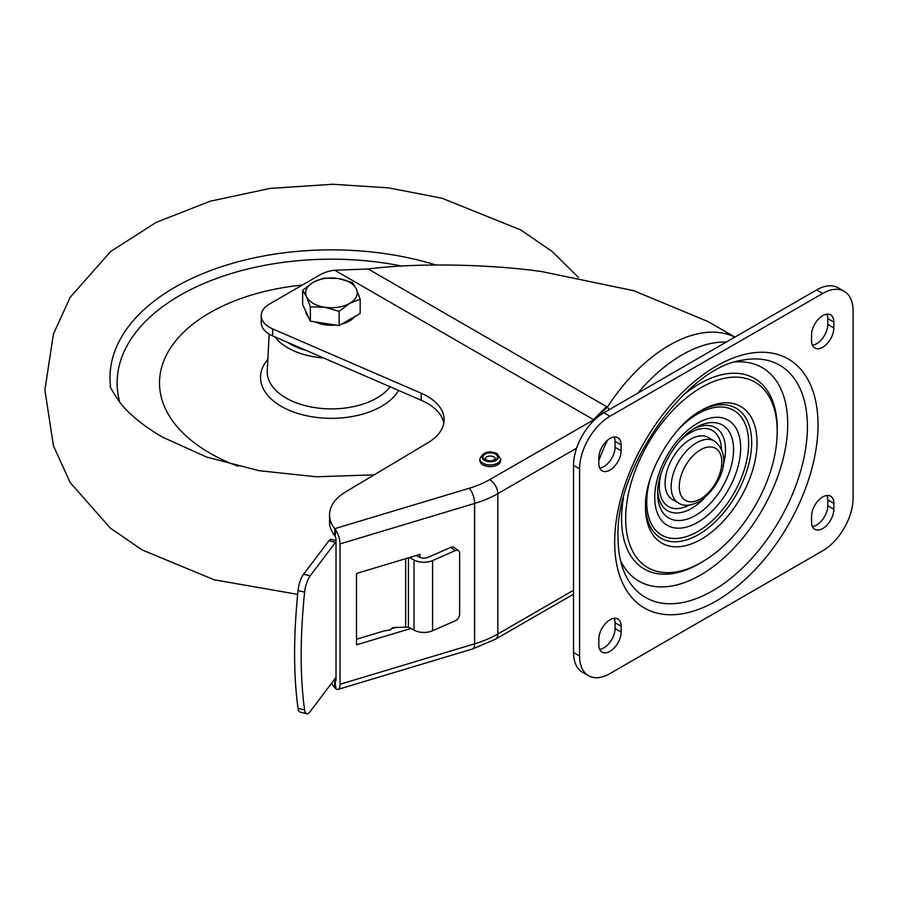 <?xml version="1.0" encoding="UTF-8"?>
<svg xmlns="http://www.w3.org/2000/svg" width="898" height="898" viewBox="0 0 898 898"><rect width="100%" height="100%" fill="white"/><g stroke="black" fill="none" stroke-linecap="round" stroke-linejoin="round"><path stroke-width="1.35" d="M598.843 457.767L598.843 463.615A15.76 9.103 120 0 0 602.109 470.833A15.76 9.103 120 0 0 614.243 466.612A15.76 9.103 120 0 0 621.124 450.751L621.124 444.903A15.76 9.103 120 0 0 617.869 437.685A15.76 9.103 120 0 0 605.723 441.917A15.76 9.103 120 0 0 598.843 457.767M614.21 436.989A15.76 9.103 -60 0 1 615.051 441.401L615.051 447.249A15.76 9.103 -60 0 1 599.673 468.026M614.21 618.295A15.76 9.103 -60 0 1 615.051 622.696L615.051 628.544A15.76 9.103 -60 0 1 599.673 649.321M598.843 644.921A15.76 9.103 120 0 0 602.109 652.139A15.76 9.103 120 0 0 614.243 647.918A15.76 9.103 120 0 0 621.124 632.057L621.124 626.209A15.76 9.103 120 0 0 617.869 618.991A15.76 9.103 120 0 0 605.723 623.212A15.76 9.103 120 0 0 598.843 639.073L598.843 644.921M826.946 314.177A15.76 9.103 -60 0 1 827.776 318.577L827.776 324.425A15.76 9.103 -60 0 1 812.398 345.202M833.849 322.09A15.76 9.103 120 0 0 830.594 314.872A15.76 9.103 120 0 0 818.448 319.093A15.76 9.103 120 0 0 811.567 334.954L811.567 340.802A15.76 9.103 120 0 0 814.834 348.02A15.76 9.103 120 0 0 826.979 343.799A15.76 9.103 120 0 0 833.849 327.938L833.849 322.09L827.776 318.577M833.849 509.245L833.849 503.396A15.76 9.103 120 0 0 830.594 496.179A15.76 9.103 120 0 0 818.448 500.399A15.76 9.103 120 0 0 811.567 516.26L811.567 522.108A15.76 9.103 120 0 0 814.834 529.315A15.76 9.103 120 0 0 826.979 525.094A15.76 9.103 120 0 0 833.849 509.245L827.776 505.731L827.776 499.883A15.76 9.103 -60 0 0 826.946 495.483M827.776 505.731A15.76 9.103 -60 0 1 812.398 526.509M853.1 310.977L853.1 498.132A42.981 24.818 -60 0 1 822.714 550.766L609.989 673.579A42.981 24.818 -60 0 1 588.493 675.711A42.981 24.818 -60 0 1 579.592 656.034L579.592 468.879A42.981 24.818 -60 0 1 609.989 416.245L822.714 293.433A42.981 24.818 -60 0 1 844.199 291.3A42.981 24.818 -60 0 1 853.1 310.977M844.199 291.3L838.126 287.798A42.981 24.818 120 0 0 816.63 289.919L603.905 412.743A42.981 24.818 120 0 0 573.519 465.377L573.519 652.52A42.981 24.818 120 0 0 582.42 672.198L588.493 675.711M726.246 342.104A133.23 76.925 120 0 0 682.031 354.912A133.23 76.925 120 0 0 637.816 393.156M607.463 440.267A133.23 76.925 120 0 0 598.843 460.663M455.084 550.665A5.725 3.727 -52.8 0 1 458.541 550.777L454.197 547.488A5.725 3.727 127.2 0 0 450.74 547.376L455.084 550.665L432.578 560.565L432.578 630.744A14.323 8.273 0 0 1 414.023 630.16L408.433 627.085L393.84 627.556A2.862 2.245 153 0 0 390.832 629.801L383.962 630.968L356.517 639.219M329.555 514.891L329.555 521.906A57.304 33.08 0 0 0 334.763 535.702L334.763 528.675A57.304 33.08 180 0 1 329.555 514.891A57.304 33.08 180 0 1 345.651 491.891L428.032 442.692A57.304 33.08 0 0 0 444.128 419.703A57.304 33.08 0 0 0 421.218 393.234L272.678 328.893A28.646 16.546 180 0 1 261.217 315.658A28.646 16.546 180 0 1 269.613 303.962L320.26 274.721A28.646 16.546 180 0 1 334.707 270.219L368.169 268.985C418.019 262.542 489.803 264.248 541.752 271.578L633.752 290.694L708.095 321.596M336.02 540.574L331.081 539.328A8.598 2.806 104.1 0 0 328.982 540.641L303.603 574.204A14.323 4.681 104.1 0 0 298.035 590.525C293.455 635.851 293.455 675.105 298.035 708.32A14.323 4.681 104.1 0 0 300.1 712.092L306.667 713.742A14.323 4.681 -75.9 0 1 304.602 709.97C300.022 676.766 300.022 637.501 304.602 592.186A14.323 4.681 -75.9 0 1 310.169 575.865L335.549 542.302A8.598 2.806 -75.9 0 1 336.02 541.73M336.02 677.272A8.598 2.806 -75.9 0 1 335.549 677.979L310.169 711.553A14.323 4.681 -75.9 0 1 306.667 713.742M331.732 683.019A57.304 33.08 0 0 0 334.763 687.756L336.02 688.946L335.033 681.054A2.862 1.078 -106.7 0 0 335.526 681.167A2.862 1.078 -106.7 0 0 336.02 679.887L336.02 539.518A2.862 1.078 -106.7 0 0 335.033 536.162L336.02 530.46L334.763 528.675L469.317 488.243A83.087 47.976 180 0 0 489.702 479.611A11.461 6.612 60 0 1 497.806 493.642L497.806 634.01L573.519 590.3M335.033 681.054L334.763 680.74A57.304 33.08 180 0 1 334.112 679.876M432.578 560.565A14.323 8.273 180 0 1 414.023 559.982L410.173 557.86L411.868 556.827M410.173 557.86L409.499 557.535M458.541 550.777A5.725 3.727 -52.8 0 1 459.641 553.348L459.641 614.165A5.725 3.727 -52.8 0 1 455.084 620.855L432.578 630.744M416.268 555.503L418.962 556.985A7.162 4.131 0 0 0 428.234 557.276L450.74 547.376M410.936 628.465L356.517 644.82L356.517 573.463L420.051 554.369L420.051 557.478M395.715 627.444L391.449 628.723M609.282 409.634L607.362 407.164L593.803 419.781L594.33 420.051M368.169 268.985L606.577 406.637L593.544 419.658L334.707 270.219M734.845 337.143A136.092 78.575 -60 0 0 669.358 345.259A136.092 78.575 -60 0 0 607.362 407.164L606.577 406.637M489.702 479.611L593.803 419.781M261.217 315.658L261.217 322.685A28.646 16.546 -0 0 0 272.678 335.908L421.218 400.25A57.304 33.08 180 0 1 443.803 423.205M336.02 530.46A11.461 4.322 73.3 0 1 339.994 543.919L339.994 684.287A11.461 4.322 73.3 0 1 337.996 689.395A11.461 4.322 73.3 0 1 336.02 688.946M334.763 687.756L334.763 680.74L335.998 680.37M714.404 441.03L708.32 437.517A35.819 20.676 120 0 0 690.416 439.29A35.819 20.676 -60 0 0 667.023 470.855A35.819 20.676 -60 0 0 672.512 499.546L678.585 503.06A35.819 20.676 -60 0 1 673.096 474.357A35.819 20.676 -60 0 1 696.489 442.804A35.819 20.676 120 0 1 714.404 441.03C735.148 457.778 717.536 489.679 699.362 501.567C690.36 505.944 683.434 506.438 678.585 503.06M479.869 458.945L479.869 460.573A10.383 5.994 180 0 0 482.911 464.816A10.383 5.994 0 0 0 494.226 466.118A10.383 5.994 0 0 0 500.635 460.573L500.635 458.945L497.122 453.647C488.815 450.19 483.057 451.952 479.869 458.945A10.383 5.994 0 0 0 482.911 463.177A10.383 5.994 0 0 0 494.226 464.479A10.383 5.994 0 0 0 500.635 458.945M323.583 357.965A61.625 35.583 180 0 1 287.831 347.829A61.625 35.583 180 0 1 274.911 336.885M302.289 285.093A171.911 99.251 0 0 0 167.578 352.869A171.911 99.251 0 0 0 209.851 453.097A171.911 99.251 0 0 0 238.105 466.275M354.979 316.433A25.784 14.884 180 0 1 341.891 323.998M335.729 325.065A25.784 14.884 180 0 1 324.739 324.773A25.784 14.884 180 0 1 314.962 321.854M308.575 317.308A25.784 14.884 180 0 1 305.646 310.989M360.177 299.18L360.177 313.436L339.118 325.592L310.36 321.147L302.648 304.534L302.648 290.279L306.51 296.699A25.784 14.884 180 0 1 313.178 282.32A25.784 14.884 180 0 1 338.086 278.47A25.784 14.884 180 0 1 356.326 288.988A25.784 14.884 180 0 1 349.648 303.378L360.177 299.18L356.326 288.988L352.465 282.567L338.086 278.47L323.707 278.122L313.178 282.32L302.648 290.279M324.739 307.228A25.784 14.884 180 0 1 306.51 296.699L310.36 306.88L324.739 307.228A25.784 14.884 0 0 0 349.648 303.378L339.118 311.337L324.739 307.228M310.36 321.147L310.36 306.88M339.118 325.592L339.118 311.337M621.124 444.903L615.051 441.401M615.051 447.249L621.124 450.751M615.051 628.544L621.124 632.057M621.124 626.209L615.051 622.696M827.776 324.425L833.849 327.938M833.849 503.396L827.776 499.883M689.114 505.114A43.923 25.357 -60 0 1 659.356 486.469A43.923 25.357 -60 0 1 661.108 473.583M680.134 440.626A43.923 25.357 -60 0 1 721.442 449.112M693.593 428.963A47.976 27.703 -60 0 1 725.528 449.629A47.976 27.703 -60 0 1 722.957 466.084M704.56 497.941A47.976 27.703 -60 0 1 657.74 491.06M733.576 449.629A53.667 30.981 120 0 0 695.624 427.729C676.071 438.067 656.853 471.349 657.684 493.451A53.667 30.981 120 0 0 695.624 515.362A53.667 30.981 120 0 0 733.576 449.629M654.743 497.548A60.761 35.078 120 0 0 697.701 522.344A60.761 35.078 120 0 0 740.659 447.934A60.761 35.078 120 0 0 697.701 423.138A60.761 35.078 120 0 0 654.743 497.548M679.472 428.335A72.042 41.6 -60 0 1 748.64 443.331A72.042 41.6 -60 0 1 697.701 531.56A72.042 41.6 -60 0 1 646.762 502.15A72.042 41.6 -60 0 1 650.13 479.15M699.508 411.43A75.073 43.34 -60 0 1 751.671 442.602A75.073 43.34 -60 0 1 699.048 534.276A75.073 43.34 -60 0 1 645.505 504.957M757.048 442.591A78.889 45.551 120 0 0 700.822 410.644C672.759 425.551 644.36 474.739 645.482 506.494A78.889 45.551 120 0 0 645.482 507A78.889 45.551 120 0 0 701.259 539.215A78.889 45.551 120 0 0 757.048 442.591M777.163 431.152A107.12 61.85 -60 0 1 777.096 434.778C775.973 480.789 743.813 536.499 704.526 560.487A107.12 61.85 -60 0 1 625.682 518.617A107.12 61.85 -60 0 1 701.417 387.431A107.12 61.85 -60 0 1 777.163 431.152M777.096 434.778L777.174 432.499A110.084 63.556 120 0 0 777.241 428.784A110.084 63.556 120 0 0 682.648 395.625M623.392 498.255A110.084 63.556 120 0 0 621.562 518.662A110.084 63.556 120 0 0 702.595 561.688L704.526 560.487M735.103 361.995A123.295 71.189 -60 0 1 787.714 424.036A123.295 71.189 -60 0 1 718.187 562.765A123.295 71.189 -60 0 1 620.496 560.509M807.414 426.584A134.105 77.43 120 0 0 742.455 360.165C687.026 367.069 614.861 467.51 618.037 537.52C618.071 549.06 619.586 559.151 622.583 567.783A134.105 77.43 120 0 0 727.717 580.692A134.105 77.43 120 0 0 807.414 426.584M614.681 542.201A143.781 83.009 120 0 0 716.346 600.908A143.781 83.009 120 0 0 818.022 424.81A143.781 83.009 120 0 0 716.346 366.103A143.781 83.009 120 0 0 614.681 542.201M822.714 293.433L816.63 289.919M603.905 412.743L609.989 416.245M579.592 468.879L573.519 465.377M573.519 652.52L579.592 656.034M408.433 557.86L408.433 627.085M335.549 542.302L328.982 540.641M303.603 574.204L310.169 575.865M304.602 592.186L298.035 590.525M304.602 709.97L298.035 708.32M414.023 630.16L414.023 559.982M576.617 448.147L497.806 493.642A94.548 54.587 180 0 1 474.604 503.464A11.461 4.322 -106.7 0 0 469.317 488.243M339.994 684.287L474.604 643.832A94.548 54.587 0 0 0 497.806 634.01A11.461 6.612 60 0 1 495.427 639.253L472.617 648.94A11.461 4.322 -106.7 0 0 474.604 643.832L474.604 503.464L339.994 543.919M421.218 400.25L421.218 393.234M272.678 328.893L272.678 335.908M405.649 558.702L405.649 626.826M700.541 498.94A30.083 17.365 -60 0 1 679.27 486.66A30.083 17.365 -60 0 1 700.541 449.819A30.083 17.365 120 0 1 721.812 462.1A30.083 17.365 120 0 1 700.541 498.94M484.527 460.371A8.093 4.67 0 0 0 495.977 460.371A8.093 4.67 0 0 0 495.977 453.759A8.093 4.67 0 0 0 484.527 453.759A8.093 4.67 0 0 0 484.527 460.371M485.234 458.945A5.018 2.896 180 0 1 486.705 456.891A5.018 2.896 180 0 1 492.171 456.263A5.018 2.896 180 0 1 495.269 458.945L494.27 459.933C489.186 462.695 483.247 458.182 485.234 458.945M495.415 460.057A7.307 4.221 180 0 1 485.088 460.057A7.307 4.221 180 0 1 485.088 454.085A7.307 4.221 180 0 1 495.415 454.085A7.307 4.221 180 0 1 495.415 460.057M287.315 342.25A58.853 33.978 0 0 0 289.796 343.777A58.853 33.978 0 0 0 306.319 350.489M110.566 386.757A221.413 127.83 180 0 1 210.951 270.433A221.413 127.83 180 0 1 435.844 264.966M401.743 266.044A214.285 123.722 0 0 0 119.782 402.338M398.589 390.45A70.875 40.915 180 0 1 281.298 406.345A70.875 40.915 180 0 1 267.84 359.323M269.164 334.112L267.256 370.706A64.196 37.065 0 0 0 286.024 398.027A64.196 37.065 0 0 0 390.136 386.791M707.523 321.271L734.934 337.087M573.519 594.173L495.427 639.253M472.617 648.94L337.996 689.395M110.499 386.522C108.871 385.377 112.127 390.855 120.276 402.955C129.233 414.36 143.197 425.708 162.179 437L206.574 457.037L259.095 470.687L316.163 476.771L374.185 474.851M578.447 277.448L552.236 251.563L520.784 229.967L442.063 198.256L388.61 187.873L332.788 184.258L269.905 188.445L210.267 201.197L156.106 222.401L110.768 251.429L70.179 297.272L53.409 334.101L44.9 389.934L53.409 445.756L70.167 482.563L110.308 528.058L142.052 549.89L214.162 579.794L297.653 594.353"/></g></svg>

